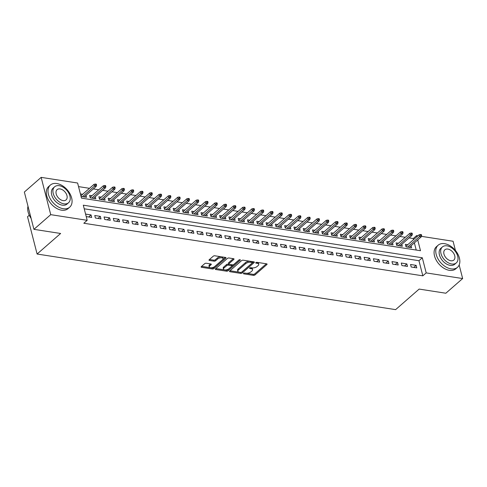 <?xml version="1.0" encoding="UTF-8"?>
<svg xmlns="http://www.w3.org/2000/svg" width="487" height="487" viewBox="0 0 487 487"><rect width="100%" height="100%" fill="white"/><g stroke="black" fill="none" stroke-linecap="round" stroke-linejoin="round"><path stroke-width="0.73" d="M243.567 273.353A0.81 0.377 165.6 0 0 243.427 273.651A0.81 0.377 165.6 0 0 243.743 273.852L253.429 275.356A1.157 0.536 165.6 0 0 255.005 274.918L266.876 264.544A1.157 0.536 165.6 0 0 267.083 264.118A1.157 0.536 165.6 0 0 266.626 263.826L256.941 262.329A0.81 0.377 165.6 0 0 255.839 262.633A0.81 0.377 165.6 0 0 255.699 262.931A0.81 0.377 165.6 0 0 256.016 263.132L257.27 263.327A3.689 1.717 165.6 0 1 258.737 264.252A3.689 1.717 165.6 0 1 258.073 265.622L257.087 266.486A3.689 1.717 165.6 0 1 252.059 267.88L250.805 267.686A0.81 0.377 165.6 0 0 249.703 267.99A0.81 0.377 165.6 0 0 249.563 268.288A0.81 0.377 165.6 0 0 249.88 268.495L251.134 268.69A3.689 1.717 165.6 0 1 252.601 269.615A3.689 1.717 165.6 0 1 251.937 270.985L250.951 271.849A3.689 1.717 165.6 0 1 245.923 273.244L244.669 273.049A0.81 0.377 165.6 0 0 243.567 273.353M206.257 263.254A1.157 0.536 165.6 0 0 204.68 263.686L201.35 266.596A1.157 0.536 165.6 0 0 201.143 267.028A1.157 0.536 165.6 0 0 201.6 267.314L212.362 268.982A1.157 0.536 165.6 0 0 213.933 268.55L225.81 258.177A1.157 0.536 165.6 0 0 226.017 257.751A1.157 0.536 165.6 0 0 225.554 257.459L214.797 255.791A1.157 0.536 165.6 0 0 213.227 256.223L209.203 259.741A1.157 0.536 165.6 0 0 208.996 260.168A1.157 0.536 165.6 0 0 209.453 260.46L214.061 261.172A1.157 0.536 165.6 0 0 215.631 260.74L217.628 258.993A3.086 1.437 165.6 0 1 220.818 257.8A3.086 1.437 165.6 0 1 223.052 258.603A3.086 1.437 165.6 0 1 222.504 259.754L214.682 266.578A3.086 1.437 165.6 0 1 211.492 267.777A3.086 1.437 165.6 0 1 209.258 266.967A3.086 1.437 165.6 0 1 209.806 265.823L211.108 264.685A1.157 0.536 165.6 0 0 211.315 264.258A1.157 0.536 165.6 0 0 210.859 263.966L206.257 263.254M459.168 264.983L462.65 278.552L445.842 293.229L419.143 289.083L395.614 309.635L37.103 254.031L60.625 233.48L33.926 229.334L50.727 214.657L41.158 177.365L77.61 183.021L81.493 198.136L420.5 250.72L417.73 239.927M462.65 278.552L426.192 272.897L422.314 257.775L83.301 205.191L87.185 220.313L50.727 214.657M87.185 220.313L83.825 223.247L422.832 275.831L426.192 272.897M229.706 270.997A1.157 0.536 165.6 0 0 229.499 271.423A1.157 0.536 165.6 0 0 229.955 271.716L240.712 273.384A1.157 0.536 165.6 0 0 242.282 272.945L254.159 262.572A1.157 0.536 165.6 0 0 254.366 262.146A1.157 0.536 165.6 0 0 253.91 261.854L243.153 260.186A1.157 0.536 165.6 0 0 241.582 260.624L229.706 270.997M226.534 271.186L215.778 269.518A1.157 0.536 165.6 0 1 215.321 269.226A1.157 0.536 165.6 0 1 215.528 268.8L227.405 258.427A1.157 0.536 165.6 0 1 228.975 257.988L233.577 258.7A1.157 0.536 165.6 0 1 234.034 258.993A1.157 0.536 165.6 0 1 233.833 259.419L229.012 263.625A1.157 0.536 165.6 0 0 228.811 264.057A1.157 0.536 165.6 0 0 229.267 264.344L232.317 264.818A1.157 0.536 165.6 0 0 233.894 264.386L238.904 260.003A0.81 0.377 165.6 0 1 239.744 259.693A0.81 0.377 165.6 0 1 240.328 259.9A0.81 0.377 165.6 0 1 240.182 260.204L228.111 270.748A1.157 0.536 165.6 0 1 226.534 271.186L226.278 270.175L215.808 268.55M82.674 194.276L80.41 193.929M91.964 195.719L89.59 195.348L90.241 197.868L95.811 198.733L95.3 196.742M101.253 197.162L98.879 196.791L99.525 199.311L105.101 200.175L104.589 198.185M110.537 198.599L108.169 198.233L108.814 200.754L114.39 201.618L113.879 199.627M119.826 200.041L117.458 199.67L118.104 202.19L123.674 203.055L123.162 201.064M129.116 201.478L126.742 201.113L127.393 203.633L132.963 204.497L132.452 202.507M138.405 202.921L136.031 202.555L136.677 205.076L142.253 205.94L141.741 203.95M147.689 204.363L145.321 203.992L145.966 206.512L151.542 207.377L151.031 205.386M156.978 205.8L154.61 205.435L155.256 207.955L160.826 208.82L160.314 206.829M166.268 207.243L163.894 206.878L164.545 209.398L170.115 210.262L169.604 208.266M175.551 208.686L173.183 208.314L173.829 210.834L179.405 211.699L178.893 209.708M184.841 210.122L182.473 209.757L183.118 212.277L188.694 213.142L188.183 211.151M194.13 211.565L191.762 211.2L192.408 213.72L197.978 214.584L197.466 212.588M203.42 213.008L201.046 212.636L201.697 215.157L207.267 216.021L206.756 214.03M212.703 214.444L210.335 214.079L210.981 216.599L216.557 217.464L216.045 215.473M221.993 215.887L219.625 215.522L220.27 218.042L225.846 218.907L225.335 216.91M231.282 217.33L228.914 216.958L229.56 219.479L235.13 220.343L234.618 218.353M240.572 218.766L238.198 218.401L238.849 220.921L244.419 221.786L243.908 219.795M249.855 220.209L247.487 219.844L248.133 222.358L253.709 223.223L253.197 221.232M259.145 221.652L256.777 221.281L257.422 223.801L262.992 224.665L262.481 222.675M268.434 223.089L266.066 222.723L266.712 225.244L272.282 226.108L271.77 224.117M277.724 224.531L275.35 224.16L276.001 226.68L281.571 227.545L281.06 225.554M287.007 225.974L284.639 225.603L285.285 228.123L290.861 228.987L290.349 226.997M296.297 227.411L293.929 227.045L294.574 229.566L300.144 230.43L299.633 228.44M305.586 228.853L303.212 228.482L303.864 231.002L309.434 231.867L308.922 229.876M314.876 230.29L312.502 229.925L313.147 232.445L318.723 233.31L318.212 231.319M324.159 231.733L321.791 231.368L322.437 233.888L328.013 234.752L327.501 232.762M333.449 233.176L331.081 232.804L331.726 235.324L337.296 236.189L336.785 234.198M342.738 234.612L340.364 234.247L341.016 236.767L346.586 237.632L346.074 235.641M352.028 236.055L349.654 235.69L350.299 238.21L355.875 239.074L355.364 237.078M361.311 237.498L358.943 237.126L359.589 239.647L365.165 240.511L364.653 238.52M370.601 238.934L368.233 238.569L368.878 241.089L374.448 241.954L373.937 239.963M379.89 240.377L377.516 240.012L378.168 242.532L383.738 243.397L383.226 241.4M389.174 241.82L386.806 241.449L387.451 243.969L393.027 244.833L392.516 242.843M398.463 243.257L396.095 242.891L396.741 245.411L402.317 246.276L401.805 244.285M411.205 267.01L416.781 267.874L416.129 265.354L410.559 264.49L411.205 267.01M401.915 265.567L407.491 266.432L406.846 263.911L401.27 263.047L401.915 265.567M392.632 264.131L398.202 264.995L397.556 262.475L391.98 261.61L392.632 264.131M383.342 262.688L388.912 263.552L388.267 261.032L382.697 260.168L383.342 262.688M374.053 261.245L379.629 262.109L378.977 259.595L373.407 258.731L374.053 261.245M364.763 259.808L370.339 260.673L369.694 258.153L364.118 257.288L364.763 259.808M355.48 258.366L361.05 259.23L360.404 256.71L354.828 255.845L355.48 258.366M346.19 256.929L351.76 257.793L351.115 255.273L345.545 254.409L346.19 256.929M336.901 255.486L342.477 256.351L341.825 253.83L336.255 252.966L336.901 255.486M327.611 254.044L333.187 254.908L332.542 252.388L326.966 251.523L327.611 254.044M318.328 252.607L323.898 253.471L323.252 250.951L317.676 250.087L318.328 252.607M309.038 251.164L314.608 252.029L313.963 249.508L308.393 248.644L309.038 251.164M299.748 249.721L305.325 250.586L304.673 248.066L299.103 247.201L299.748 249.721M290.465 248.285L296.035 249.149L295.39 246.629L289.814 245.765L290.465 248.285M281.176 246.842L286.746 247.706L286.1 245.186L280.53 244.322L281.176 246.842M271.886 245.399L277.456 246.264L276.811 243.743L271.241 242.879L271.886 245.399M262.596 243.963L268.173 244.827L267.521 242.307L261.951 241.442L262.596 243.963M253.313 242.52L258.883 243.384L258.238 240.864L252.662 240L253.313 242.52M244.024 241.077L249.594 241.942L248.948 239.421L243.378 238.557L244.024 241.077M234.734 239.641L240.31 240.505L239.659 237.985L234.089 237.12L234.734 239.641M225.444 238.198L231.021 239.062L230.375 236.542L224.799 235.678L225.444 238.198M216.161 236.755L221.731 237.619L221.086 235.099L215.51 234.235L216.161 236.755M206.872 235.318L212.442 236.183L211.796 233.663L206.226 232.798L206.872 235.318M197.582 233.876L203.158 234.74L202.507 232.22L196.937 231.355L197.582 233.876M188.292 232.433L193.869 233.297L193.223 230.783L187.647 229.919L188.292 232.433M179.009 230.996L184.579 231.861L183.934 229.34L178.358 228.476L179.009 230.996M169.72 229.554L175.29 230.418L174.644 227.898L169.074 227.033L169.72 229.554M160.43 228.117L166.006 228.981L165.355 226.461L159.785 225.597L160.43 228.117M151.14 226.674L156.717 227.539L156.071 225.018L150.495 224.154L151.14 226.674M141.857 225.231L147.427 226.096L146.782 223.576L141.206 222.711L141.857 225.231M132.567 223.795L138.138 224.659L137.492 222.139L131.922 221.275L132.567 223.795M123.278 222.352L128.854 223.216L128.203 220.696L122.633 219.832L123.278 222.352M113.988 220.909L119.565 221.774L118.919 219.253L113.343 218.389L113.988 220.909M104.705 219.473L110.275 220.337L109.63 217.817L104.054 216.952L104.705 219.473M95.415 218.03L100.986 218.894L100.34 216.374L94.77 215.51L95.415 218.03M422.832 275.831L418.954 260.709L84.227 208.795M86.236 216.605L91.702 217.452L91.051 214.931L85.584 214.085M413.542 239.641L413.256 238.539L409.117 237.893M405.287 237.297L399.827 236.451M395.998 235.86L390.544 235.014M386.708 234.417L381.254 233.571M377.425 232.981L371.965 232.135M368.135 231.538L362.681 230.692M358.846 230.095L353.392 229.249M349.556 228.659L344.102 227.813M340.273 227.216L334.812 226.37M330.983 225.773L325.529 224.927M321.694 224.337L316.24 223.49M312.404 222.894L306.95 222.048M303.121 221.451L297.66 220.605M293.831 220.014L288.377 219.168M284.542 218.572L279.088 217.726M275.252 217.129L269.798 216.283M265.969 215.692L260.508 214.846M256.679 214.25L251.225 213.403M247.39 212.807L241.936 211.961M238.106 211.37L232.646 210.524M228.817 209.927L223.356 209.081M219.527 208.485L214.073 207.639M210.238 207.048L204.784 206.202M200.954 205.605L195.494 204.759M191.665 204.169L186.204 203.322M182.375 202.726L176.921 201.88M173.086 201.283L167.631 200.437M163.802 199.847L158.342 199M154.513 198.404L149.059 197.558M145.223 196.961L139.769 196.115M135.934 195.524L130.479 194.678M126.65 194.082L121.19 193.236M117.361 192.639L111.907 191.793M108.071 191.202L102.617 190.356M98.782 189.76L93.327 188.913M89.498 188.317L78.535 186.618M416.215 250.056L414.37 242.861M407.753 244.699L405.385 244.334L406.03 246.854L411.6 247.719L411.089 245.722M86.01 195.305L86.522 197.296L81.055 196.444M29.263 215.217L27.528 216.733L37.103 254.031M421.419 236.347L453.074 241.254L455.448 250.507M33.926 229.334L24.35 192.042L41.158 177.365M413.256 238.539L416.616 235.598L417.937 235.805M416.902 236.706L416.616 235.598M418.954 260.709L422.314 257.775M416.129 265.354L413.78 267.412M406.846 263.911L404.49 265.969M397.556 262.475L395.201 264.526M388.267 261.032L385.917 263.09M378.977 259.595L376.628 261.647M369.694 258.153L367.338 260.204M360.404 256.71L358.048 258.767M351.115 255.273L348.765 257.325M341.825 253.83L339.476 255.882M332.542 252.388L330.186 254.445M323.252 250.951L320.896 253.003M313.963 249.508L311.613 251.566M304.673 248.066L302.324 250.123M295.39 246.629L293.034 248.68M286.1 245.186L283.751 247.244M276.811 243.743L274.461 245.801M267.521 242.307L265.172 244.358M258.238 240.864L255.882 242.922M248.948 239.421L246.599 241.479M239.659 237.985L237.309 240.036M230.375 236.542L228.019 238.6M221.086 235.099L218.73 237.157M211.796 233.663L209.447 235.714M202.507 232.22L200.157 234.277M193.223 230.783L190.867 232.835M183.934 229.34L181.578 231.392M174.644 227.898L172.295 229.955M165.355 226.461L163.005 228.513M156.071 225.018L153.715 227.07M146.782 223.576L144.426 225.633M137.492 222.139L135.143 224.19M128.203 220.696L125.853 222.754M118.919 219.253L116.563 221.311M109.63 217.817L107.28 219.868M100.34 216.374L97.99 218.432M91.051 214.931L88.701 216.989M252.601 269.615L252.339 268.605A3.689 1.717 165.6 0 0 251.231 267.753M258.737 264.252L258.475 263.248A3.689 1.717 165.6 0 0 257.367 262.396M246.312 273.286L253.173 274.345A1.157 0.536 165.6 0 0 254.744 273.913L266.34 263.784M241.674 272.166A1.157 0.536 165.6 0 0 242.027 271.941L253.624 261.811M229.986 270.754L238.959 272.142M240.633 272.422A0.81 0.377 165.6 0 0 241.735 272.117L252.156 263.01A0.81 0.377 165.6 0 0 252.303 262.712A0.81 0.377 165.6 0 0 251.98 262.505L250.659 262.304A3.689 1.717 165.6 0 0 245.631 263.692L238.508 269.92A3.689 1.717 165.6 0 0 237.851 271.289A3.689 1.717 165.6 0 0 239.312 272.215L240.633 272.422M252.303 262.712L252.047 261.702A0.81 0.377 165.6 0 0 251.876 261.543M250.014 261.251A3.689 1.717 165.6 0 0 245.375 262.688L245.631 263.692M237.851 271.289L237.589 270.279A3.689 1.717 165.6 0 1 238.246 268.909L245.375 262.688M233.291 258.658L228.756 262.621A1.157 0.536 165.6 0 0 228.549 263.047L228.811 264.057M239.202 259.827L227.849 269.743L228.111 270.748M224.014 267.996A3.086 1.437 165.6 0 0 223.466 269.141A3.086 1.437 165.6 0 0 225.7 269.944A3.086 1.437 165.6 0 0 228.896 268.751L231.648 266.346A1.157 0.536 165.6 0 0 231.855 265.914A1.157 0.536 165.6 0 0 231.398 265.628L228.342 265.153A1.157 0.536 165.6 0 0 226.772 265.585L224.014 267.996L223.758 266.986A3.086 1.437 165.6 0 0 223.204 268.13L223.466 269.141M231.855 265.914L231.593 264.91A1.157 0.536 165.6 0 0 231.325 264.666M223.758 266.986L226.51 264.581A1.157 0.536 165.6 0 1 228.086 264.143L229.079 264.301M226.278 270.175A1.157 0.536 165.6 0 0 227.849 269.743M209.258 266.967L208.996 265.963A3.086 1.437 165.6 0 1 209.55 264.818L210.573 263.924M223.052 258.603L222.796 257.599A3.086 1.437 165.6 0 0 221.895 256.892M221.214 256.783A3.086 1.437 165.6 0 0 217.366 257.988L217.628 258.993M209.483 259.498L213.799 260.168A1.157 0.536 165.6 0 0 215.37 259.729L217.366 257.988M210.841 267.783L212.101 267.978A1.157 0.536 165.6 0 0 213.671 267.54L225.268 257.416M201.63 266.352L210.159 267.673M421.657 235.623L421.395 234.612L420.47 234.466L420.725 235.477L421.657 235.623L421.255 236.846L419.587 236.585L419.118 234.771L405.896 246.325M420.725 235.477L407.558 247.092M421.255 236.846L409.232 247.347M419.118 234.771L420.47 234.466M451.041 268.867A14.689 9.557 48.9 0 0 457.47 267.333A14.689 9.557 48.9 0 0 457.743 253.897A14.689 9.557 48.9 0 0 444.57 243.67A14.689 9.557 48.9 0 0 438.142 245.205A14.689 9.557 48.9 0 0 437.868 258.64A14.689 9.557 48.9 0 0 451.041 268.867M438.142 245.205L436.462 246.672A14.689 9.557 48.9 0 0 436.188 260.107A14.689 9.557 48.9 0 0 449.361 270.334A14.689 9.557 48.9 0 0 455.789 268.8L457.47 267.333M456.307 262.883L454.761 264.234A10.58 6.885 -131.1 0 1 450.134 265.342A10.58 6.885 -131.1 0 1 440.65 257.976A10.58 6.885 -131.1 0 1 440.845 248.303L442.391 246.952A10.58 6.885 48.9 0 0 442.196 256.625A10.58 6.885 48.9 0 0 451.68 263.991A10.58 6.885 48.9 0 0 456.307 262.883A10.58 6.885 48.9 0 0 456.508 253.21A10.58 6.885 48.9 0 0 447.023 245.844A10.58 6.885 48.9 0 0 442.391 246.952M447.851 249.07A6.818 4.438 48.9 0 0 444.868 249.782A6.818 4.438 48.9 0 0 444.741 256.016A6.818 4.438 48.9 0 0 450.852 260.764A6.818 4.438 48.9 0 0 453.835 260.052A6.818 4.438 48.9 0 0 453.963 253.818A6.818 4.438 48.9 0 0 447.851 249.07M63.267 208.722A14.689 9.557 48.9 0 0 69.696 207.188A14.689 9.557 48.9 0 0 69.97 193.753A14.689 9.557 48.9 0 0 56.796 183.526A14.689 9.557 48.9 0 0 50.368 185.06A14.689 9.557 48.9 0 0 50.094 198.495A14.689 9.557 48.9 0 0 63.267 208.722M50.368 185.06L48.688 186.527A14.689 9.557 48.9 0 0 48.414 199.962A14.689 9.557 48.9 0 0 61.587 210.189A14.689 9.557 48.9 0 0 68.016 208.655L69.696 207.188M68.539 202.738L66.993 204.09A10.58 6.885 -131.1 0 1 62.36 205.191A10.58 6.885 -131.1 0 1 52.876 197.832A10.58 6.885 -131.1 0 1 53.077 188.159L54.623 186.807A10.58 6.885 48.9 0 0 54.422 196.48A10.58 6.885 48.9 0 0 63.907 203.846A10.58 6.885 48.9 0 0 68.539 202.738A10.58 6.885 48.9 0 0 68.734 193.065A10.58 6.885 48.9 0 0 59.25 185.699A10.58 6.885 48.9 0 0 54.623 186.807M60.078 188.926A6.818 4.438 48.9 0 0 57.095 189.638A6.818 4.438 48.9 0 0 56.967 195.871A6.818 4.438 48.9 0 0 63.079 200.62A6.818 4.438 48.9 0 0 66.062 199.907A6.818 4.438 48.9 0 0 66.189 193.674A6.818 4.438 48.9 0 0 60.078 188.926M27.996 206.232A14.689 9.557 48.9 0 0 28.581 213.537A14.689 9.557 48.9 0 0 31.095 218.316M31.119 218.407A14.342 9.332 -131.1 0 1 28.648 213.726A14.342 9.332 -131.1 0 1 28.617 213.635M412.367 234.18L412.112 233.17L411.18 233.03L411.442 234.034L412.367 234.18L411.972 235.404L410.298 235.142L409.829 233.328L396.607 244.882M411.442 234.034L398.275 245.649M411.972 235.404L399.943 245.905M409.829 233.328L411.18 233.03M403.078 232.737L402.822 231.733L401.891 231.587L402.152 232.597L403.078 232.737L402.682 233.961L401.008 233.705L400.545 231.891L387.317 243.439M402.152 232.597L388.985 244.206M402.682 233.961L390.653 244.468M400.545 231.891L401.891 231.587M393.794 231.301L393.533 230.29L392.607 230.144L392.863 231.155L393.794 231.301L393.393 232.524L391.718 232.262L391.256 230.448L378.028 242.002M392.863 231.155L379.696 242.77M393.393 232.524L381.37 243.025M391.256 230.448L392.607 230.144M384.505 229.858L384.243 228.847L383.318 228.707L383.573 229.712L384.505 229.858L384.103 231.082L382.435 230.82L381.966 229.006L368.744 240.56M383.573 229.712L370.406 241.327M384.103 231.082L372.08 241.589M381.966 229.006L383.318 228.707M375.215 228.415L374.96 227.411L374.028 227.265L374.29 228.275L375.215 228.415L374.82 229.639L373.145 229.383L372.677 227.569L359.455 239.117M374.29 228.275L361.123 239.884M374.82 229.639L362.791 240.146M372.677 227.569L374.028 227.265M365.926 226.979L365.67 225.968L364.739 225.822L365 226.832L365.926 226.979L365.53 228.202L363.856 227.94L363.393 226.126L350.165 237.68M365 226.832L351.833 238.447M365.53 228.202L353.501 238.703M363.393 226.126L364.739 225.822M356.642 225.536L356.381 224.525L355.455 224.385L355.711 225.39L356.642 225.536L356.241 226.759L354.573 226.498L354.104 224.684L340.876 236.238M355.711 225.39L342.544 237.005M356.241 226.759L344.218 237.266M354.104 224.684L355.455 224.385M347.353 224.093L347.091 223.089L346.166 222.943L346.421 223.953L347.353 224.093L346.951 225.317L345.283 225.061L344.814 223.247L331.592 234.801M346.421 223.953L333.254 235.562M346.951 225.317L334.928 235.824M344.814 223.247L346.166 222.943M338.063 222.656L337.808 221.646L336.876 221.5L337.138 222.51L338.063 222.656L337.668 223.88L335.993 223.618L335.531 221.804L322.303 233.358M337.138 222.51L323.971 234.125M337.668 223.88L325.639 234.381M335.531 221.804L336.876 221.5M328.774 221.214L328.518 220.203L327.587 220.063L327.848 221.068L328.774 221.214L328.378 222.437L326.704 222.182L326.241 220.361L313.013 231.915M327.848 221.068L314.681 232.683M328.378 222.437L316.355 232.944M326.241 220.361L327.587 220.063M319.49 219.771L319.228 218.766L318.303 218.62L318.559 219.631L319.49 219.771L319.088 220.995L317.421 220.739L316.952 218.925L303.724 230.479M318.559 219.631L305.392 231.24M319.088 220.995L307.066 231.502M316.952 218.925L318.303 218.62M310.201 218.334L309.939 217.324L309.014 217.184L309.269 218.188L310.201 218.334L309.799 219.558L308.131 219.296L307.662 217.482L294.44 229.036M309.269 218.188L296.102 229.803M309.799 219.558L297.776 230.059M307.662 217.482L309.014 217.184M300.911 216.892L300.656 215.887L299.724 215.741L299.986 216.745L300.911 216.892L300.516 218.115L298.841 217.859L298.379 216.045L285.151 227.593M299.986 216.745L286.819 228.36M300.516 218.115L288.487 228.622M298.379 216.045L299.724 215.741M291.628 215.449L291.366 214.444L290.435 214.298L290.696 215.309L291.628 215.449L291.226 216.678L289.552 216.417L289.089 214.603L275.861 226.157M290.696 215.309L277.529 226.918M291.226 216.678L279.203 227.179M289.089 214.603L290.435 214.298M282.338 214.012L282.076 213.002L281.151 212.862L281.407 213.866L282.338 214.012L281.936 215.236L280.269 214.974L279.8 213.16L266.572 224.714M281.407 213.866L268.24 225.481M281.936 215.236L269.914 225.737M279.8 213.16L281.151 212.862M273.049 212.569L272.793 211.565L271.862 211.419L272.117 212.423L273.049 212.569L272.653 213.793L270.979 213.537L270.51 211.723L257.288 223.271M272.117 212.423L258.95 224.038M272.653 213.793L260.624 224.3M270.51 211.723L271.862 211.419M263.759 211.133L263.504 210.122L262.572 209.976L262.834 210.987L263.759 211.133L263.364 212.356L261.689 212.095L261.227 210.281L247.999 221.835M262.834 210.987L249.667 222.596M263.364 212.356L251.335 222.857M261.227 210.281L262.572 209.976M254.476 209.69L254.214 208.68L253.283 208.539L253.544 209.544L254.476 209.69L254.074 210.914L252.4 210.652L251.937 208.838L238.709 220.392M253.544 209.544L240.377 221.159M254.074 210.914L242.051 221.415M251.937 208.838L253.283 208.539M245.186 208.247L244.924 207.243L243.999 207.097L244.255 208.107L245.186 208.247L244.784 209.471L243.116 209.215L242.648 207.401L229.426 218.949M244.255 208.107L231.088 219.716M244.784 209.471L232.762 219.978M242.648 207.401L243.999 207.097M235.897 206.811L235.641 205.8L234.71 205.654L234.965 206.665L235.897 206.811L235.501 208.034L233.827 207.772L233.358 205.958L220.136 217.512M234.965 206.665L221.804 218.279M235.501 208.034L223.472 218.535M233.358 205.958L234.71 205.654M226.607 205.368L226.352 204.357L225.42 204.217L225.682 205.222L226.607 205.368L226.212 206.591L224.537 206.33L224.075 204.516L210.847 216.07M225.682 205.222L212.515 216.837M226.212 206.591L214.183 217.092M224.075 204.516L225.42 204.217M217.324 203.925L217.062 202.921L216.137 202.775L216.392 203.785L217.324 203.925L216.922 205.149L215.248 204.893L214.785 203.079L201.557 214.627M216.392 203.785L203.225 215.394M216.922 205.149L204.899 215.656M214.785 203.079L216.137 202.775M208.034 202.489L207.772 201.478L206.847 201.332L207.103 202.342L208.034 202.489L207.632 203.712L205.964 203.45L205.496 201.636L192.274 213.19M207.103 202.342L193.936 213.957M207.632 203.712L195.61 214.213M205.496 201.636L206.847 201.332M198.745 201.046L198.489 200.035L197.558 199.895L197.819 200.9L198.745 201.046L198.349 202.269L196.675 202.008L196.206 200.194L182.984 211.748M197.819 200.9L184.652 212.515M198.349 202.269L186.32 212.776M196.206 200.194L197.558 199.895M189.455 199.603L189.2 198.599L188.268 198.453L188.53 199.463L189.455 199.603L189.059 200.827L187.385 200.571L186.923 198.757L173.695 210.305M188.53 199.463L175.363 211.072M189.059 200.827L177.031 211.334M186.923 198.757L188.268 198.453M180.172 198.166L179.91 197.156L178.985 197.01L179.24 198.02L180.172 198.166L179.77 199.39L178.096 199.128L177.633 197.314L164.405 208.868M179.24 198.02L166.073 209.635M179.77 199.39L167.747 209.891M177.633 197.314L178.985 197.01M170.882 196.724L170.62 195.713L169.695 195.573L169.951 196.578L170.882 196.724L170.48 197.947L168.812 197.685L168.344 195.871L155.122 207.425M169.951 196.578L156.784 208.192M170.48 197.947L158.458 208.454M168.344 195.871L169.695 195.573M161.593 195.281L161.337 194.276L160.406 194.13L160.667 195.141L161.593 195.281L161.197 196.505L159.523 196.249L159.054 194.435L145.832 205.989M160.667 195.141L147.5 206.75M161.197 196.505L149.168 207.012M159.054 194.435L160.406 194.13M152.303 193.844L152.047 192.834L151.116 192.688L151.378 193.698L152.303 193.844L151.907 195.068L150.233 194.806L149.771 192.992L136.543 204.546M151.378 193.698L138.211 205.313M151.907 195.068L139.885 205.569M149.771 192.992L151.116 192.688M143.02 192.402L142.758 191.391L141.833 191.251L142.088 192.255L143.02 192.402L142.618 193.625L140.95 193.369L140.481 191.555L127.253 203.103M142.088 192.255L128.921 203.87M142.618 193.625L130.595 204.132M140.481 191.555L141.833 191.251M133.73 190.959L133.468 189.954L132.543 189.808L132.799 190.819L133.73 190.959L133.328 192.182L131.66 191.927L131.192 190.113L117.97 201.667M132.799 190.819L119.632 202.428M133.328 192.182L121.306 202.689M131.192 190.113L132.543 189.808M124.441 189.522L124.185 188.512L123.254 188.372L123.515 189.376L124.441 189.522L124.045 190.746L122.371 190.484L121.908 188.67L108.68 200.224M123.515 189.376L110.348 200.991M124.045 190.746L112.016 201.247M121.908 188.67L123.254 188.372M115.151 188.079L114.895 187.075L113.964 186.929L114.226 187.933L115.151 188.079L114.755 189.303L113.081 189.047L112.619 187.233L99.391 198.781M114.226 187.933L101.059 199.548M114.755 189.303L102.733 199.81M112.619 187.233L113.964 186.929M105.868 186.637L105.606 185.632L104.681 185.486L104.936 186.497L105.868 186.637L105.466 187.866L103.798 187.605L103.329 185.791L90.101 197.345M104.936 186.497L91.769 198.106M105.466 187.866L93.443 198.367M103.329 185.791L104.681 185.486M96.578 185.2L96.316 184.189L95.391 184.049L95.647 185.054L96.578 185.2L96.176 186.424L94.508 186.162L94.04 184.348L80.897 195.829M95.647 185.054L82.48 196.669M96.176 186.424L84.154 196.925M94.04 184.348L95.391 184.049M243.61 273.317L243.743 273.852M255.882 262.596L256.016 263.132M249.746 267.96L249.88 268.495M250.878 267.698L251.134 268.69M257.014 262.341L257.27 263.327M266.699 263.844L266.876 264.544M254.744 273.913L255.005 274.918M253.173 274.345L253.429 275.356M253.983 261.872L254.159 262.572M242.027 271.941L242.282 272.945M240.456 272.391L240.712 273.384M229.761 270.949L229.955 271.716M251.73 261.519L251.98 262.505M250.409 261.312L250.659 262.304M238.246 268.909L238.508 269.92M215.583 268.751L215.778 269.518M233.65 258.719L233.833 259.419M228.756 262.621L229.012 263.625M240.054 259.711L240.182 260.204M231.142 264.636L231.398 265.628M228.086 264.143L228.342 265.153M226.51 264.581L226.772 265.585M210.932 263.978L211.108 264.685M209.55 264.818L209.806 265.823M215.37 259.729L215.631 260.74M213.799 260.168L214.061 261.172M209.258 259.693L209.453 260.46M225.627 257.471L225.81 258.177M213.671 267.54L213.933 268.55M212.101 267.978L212.362 268.982M201.405 266.553L201.6 267.314"/></g></svg>
